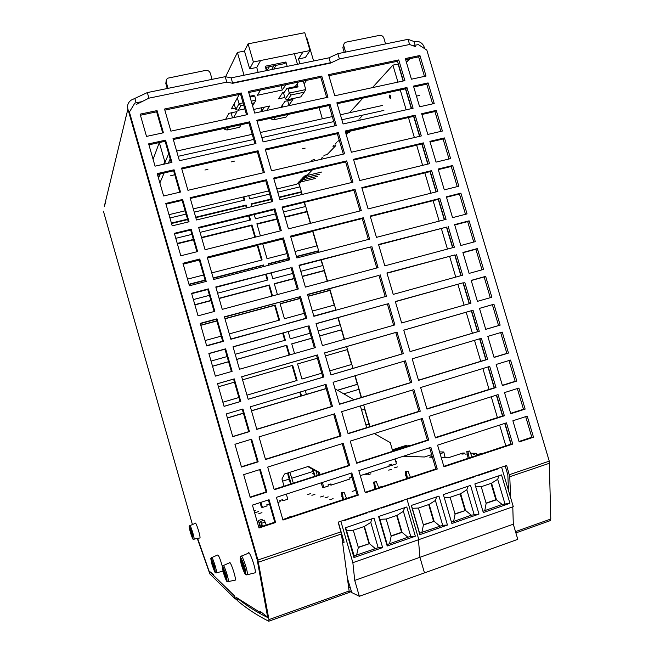 <?xml version="1.0" encoding="UTF-8"?>
<svg xmlns="http://www.w3.org/2000/svg" width="654" height="654" viewBox="0 0 654 654"><rect width="100%" height="100%" fill="white"/><g stroke="black" fill="none" stroke-linecap="round" stroke-linejoin="round"><path stroke-width="0.98" d="M235.383 598.614L234.173 595.622L209.133 571.285L197.639 538.495L208.986 570.95L213.441 574.465L213.776 575.634L234.631 595.998L235.432 598.802L237.427 600.446L236.617 597.617L260.357 612.61L259.932 611.114L267.723 617.262L257.194 559.783L127.89 109.079L104.329 206.28M261.371 612.25L260.357 612.61M192.431 524.557L103.438 211.267M424.716 48.715L424.364 47.529C423.154 44.088 420.833 42.011 417.383 41.3L414.031 41.521L408.055 39.322L409.592 44.505L415.552 46.638M125.682 117.041L125.388 118.26M105.359 202.323L104.37 206.476L105.817 201.342M409.731 58.705L406.396 62.253M225.622 119.339L228.916 113.33L237.034 111.589L233.601 117.614M231.451 114.156L232.317 112.602M280.77 107.428L285.013 101.296L292.886 99.612L288.978 105.106M235.375 108.049L231.336 108.907L239.233 94.495M306.595 80.352L304.11 83.851M284.858 97.487L278.522 98.836L282.79 92.459L284.425 92.108M282.585 92.77L284.22 92.418M295.142 86.671L298.314 82.093M285.814 84.718L282.315 89.999L257.406 95.263L260.554 90.023M281.057 85.715L282.315 89.999M253.646 109.455L269.669 106.013L266.75 110.452M261.15 110.64L262.336 110.387L264.429 107.133M262.336 110.387L262.622 111.343M330.54 63.086L339.393 58.958L337.832 53.669L328.995 57.822L330.54 63.086L232.685 83.287L226.799 82.134L148.932 98.165L147.33 92.582L131.307 100.062C128.151 102.245 127.015 105.245 127.89 109.079M339.393 58.958L409.592 44.505M408.055 39.322L337.832 53.669M136.539 104.346L148.932 98.165M232.685 83.287L231.115 77.875L225.213 76.673L226.799 82.134M225.213 76.673L147.33 92.582M231.115 77.875L328.995 57.822M136.106 102.841L134.945 98.811M414.031 41.521L415.135 45.249M237.173 597.969L237.991 601.157C247.261 608.899 257.537 615.602 268.827 621.284L268.949 619.616L257.929 560.028L129.402 112.038L129.1 113.281L257.136 559.587L267.707 617.539C256.499 612.087 246.296 605.571 237.091 597.993M351.247 590.848L349.179 591.584M197.32 538.577L209.869 573.959L235.056 598.729M348.737 592.728L349.122 591.003L341.429 533.975L338.151 522.154L506.67 465.468L509.768 476.733L510.651 497.808M508.501 490.549L507.831 474.918L505.215 465.95M348.68 587.742L350.143 587.218M186.079 214.103L169.934 217.97M171.397 223.055L187.535 219.172M191.916 234.369L175.787 238.326M177.25 243.419L193.371 239.438M183.104 263.807L199.217 259.744M203.607 274.991L187.502 279.127M188.973 284.228L205.07 280.076M209.46 295.338L193.38 299.565M194.843 304.682L210.931 300.431M200.729 325.161L216.801 320.82M221.207 336.123L205.143 340.538M206.623 345.672L222.671 341.233M227.085 356.561L211.046 361.065M212.517 366.207L228.557 361.678M218.428 386.767L234.451 382.149M238.882 397.526L222.867 402.218L238.873 397.501M243.819 196.838L244.751 200.067L194.238 212.149M195.693 217.202L246.198 205.045L246.991 207.784M249.297 215.722L250.539 219.997L200.067 232.374M201.522 237.435L251.986 224.984L255.493 237.091M288.798 260.047L282.585 238.669L207.351 257.66L257.774 244.956L262.123 259.949L211.741 272.898M213.204 277.966L263.57 264.952L264.012 266.464M266.26 274.198L267.927 279.969L217.594 293.196M219.057 298.281L269.383 284.972L272.546 295.894M224.919 318.621L275.195 305.026L279.56 320.084L229.317 333.892M230.788 338.993L281.097 325.381M283.288 332.919L285.389 340.186L235.195 354.288M236.666 359.389L286.853 345.214L289.673 354.934M242.552 379.811L292.69 365.349L297.079 380.464L246.975 395.147L296.45 380.628L292.076 365.545L242.56 379.827M300.407 391.95L301.535 395.834M269.62 194.115L249.664 198.89L248.733 195.669M299.982 186.856L277.737 192.178M275.383 213.907L255.444 218.796L254.202 214.52M251.904 206.599L251.111 203.868L271.058 199.061M279.176 197.107L301.412 191.753M305.712 206.476L283.484 211.921M260.398 235.865L256.891 223.774L276.822 218.861M284.923 216.866L307.143 211.381M286.918 253.58L267.02 258.69L262.679 243.721L282.585 238.694M290.687 236.642L312.882 231.042L319.07 252.207M317.198 245.798L295.011 251.496M292.706 273.454L272.824 278.678L271.148 272.922M268.908 265.197L268.475 263.685L288.365 258.543M296.458 256.458L318.637 250.727M322.953 265.499L300.791 271.328M277.435 294.586L274.271 283.681L294.153 278.424M302.238 276.29L324.392 270.429M304.29 313.291L284.449 318.743L280.084 303.709L299.941 298.338M308.018 296.156L330.156 290.172M334.48 304.993L312.367 311.067M310.102 333.246L290.27 338.813L288.169 331.562M285.986 324.032L305.745 318.277M313.814 316.046L335.927 309.931M340.26 324.768L318.163 330.981M294.545 353.536L291.733 343.832L311.549 338.241M319.61 335.96L341.707 329.722M301.944 379.018L321.727 373.221L301.952 379.042L297.57 363.943L317.37 358.228L297.57 363.959M325.422 355.907L347.495 349.538M329.779 370.859L351.836 364.409L329.788 370.883M306.399 394.378L305.279 390.512M357.64 384.282L337.554 390.291M343.783 393.855L359.095 389.253M361.597 410.164L364.907 409.151M369.273 424.094L365.962 425.125M549.777 520.886L550.782 519.031L549.27 461.152L426.833 50.088L418.339 44.586L412.944 45.706M258.837 527.451L274.762 522.186L268.361 499.942M275.62 522.481L258.992 527.982L252.419 505.101L269.064 499.713L275.62 522.481L274.762 522.186M250.114 497.073L266.064 491.947L259.638 469.629M266.881 492.135L250.229 497.481L243.672 474.657L260.341 469.409L266.881 492.135L266.064 491.947M241.408 466.76L257.374 461.773L250.932 439.382M258.166 461.847L241.489 467.054L234.941 444.27L251.635 439.169L258.166 461.847L257.374 461.773M232.718 436.512L248.708 431.665L242.242 409.2M249.46 431.615L232.767 436.684L226.235 413.949L242.945 408.987L249.46 431.615L248.708 431.665M224.044 406.322L240.059 401.613L233.576 379.116L217.553 383.726M240.778 401.458L224.06 406.371L217.545 383.685L234.279 378.87L240.778 401.458L240.059 401.613M234.279 378.87L233.576 379.116M232.113 371.358L215.37 376.132L208.863 353.487L225.63 348.819L232.113 371.358M231.402 371.554L224.96 349.171L208.912 353.651M225.63 348.819L224.96 349.171M223.464 341.314L206.705 345.95L200.214 323.354L216.989 318.825L223.464 341.314M222.752 341.511L216.36 319.291L200.287 323.632M216.989 318.825L216.36 319.291M214.839 311.337L198.048 315.833L191.573 293.286L208.373 288.896L214.839 311.337M214.128 311.525L207.776 289.477L191.687 293.679M208.373 288.896L207.776 289.477M206.223 281.424L189.415 285.773L182.948 263.276L199.781 259.025L206.223 281.424M205.511 281.604L199.208 259.72L183.095 263.783M199.781 259.025L199.208 259.72M197.631 251.569L180.798 255.779L174.348 233.323L191.197 229.219L197.631 251.569M196.919 251.749L190.657 230.02L174.528 233.952M191.197 229.219L190.657 230.02M189.055 221.78L172.198 225.851L165.764 203.443L182.63 199.47L189.055 221.78M188.336 221.951L182.131 200.386L165.977 204.187M182.63 199.47L182.131 200.386M180.496 192.047L163.623 195.979L157.197 173.612L174.087 169.787L180.496 192.047M179.776 192.211L173.621 170.808L157.442 174.479M174.087 169.787L173.621 170.808M171.953 162.38L155.055 166.165L148.646 143.855L165.56 140.16L171.953 162.38M171.234 162.535L165.119 141.289L148.924 144.828M165.56 140.16L165.119 141.289M163.426 132.77L146.512 136.416L140.111 114.148L157.05 110.6L163.426 132.77M162.715 132.925L156.641 111.834L140.43 115.243M157.05 110.6L156.641 111.834M519.031 441.458L531.808 437.24L525.685 416.639M533.509 437.215L519.178 441.957L512.883 420.775L527.238 416.132L533.509 437.215L531.808 437.24M510.676 413.344L523.478 409.232L517.33 388.558M525.146 409.11L510.79 413.729L504.512 392.588L518.884 388.067L525.146 409.11L523.478 409.232M502.346 385.288L515.164 381.282L508.992 360.542M516.799 381.061L502.419 385.558L496.157 364.458L510.553 360.06L516.799 381.061L515.164 381.282M494.023 357.28L506.866 353.389L500.67 332.567M508.469 353.07L494.072 357.436L487.819 336.385L502.231 332.109L508.469 353.07L506.866 353.389M485.726 329.322L498.577 325.545L492.38 304.69L479.505 308.394M500.155 325.128L485.734 329.371L479.496 308.361L493.934 304.208L500.155 325.128L498.577 325.545M493.934 304.208L492.38 304.69M491.857 297.243L477.42 301.363L471.191 280.386L485.644 276.364L491.857 297.243M490.296 297.684L484.124 276.944L471.232 280.533M485.644 276.364L484.124 276.944M483.576 269.407L469.114 273.405L462.893 252.477L477.371 248.569L483.576 269.407M482.006 269.84L475.883 249.248L462.975 252.73M477.371 248.569L475.883 249.248M475.311 241.628L460.825 245.503L454.62 224.608L469.122 220.823L475.311 241.628M473.741 242.045L467.659 221.6L454.726 224.976M469.122 220.823L467.659 221.6M467.062 213.899L452.552 217.651L446.363 196.805L460.882 193.143L467.062 213.899M465.484 214.308L459.451 194.009L446.502 197.279M460.882 193.143L459.451 194.009M458.822 186.227L444.295 189.856L438.115 169.051L452.658 165.503L458.822 186.227M457.252 186.619L451.252 166.468L438.286 169.631M452.658 165.503L451.252 166.468M450.606 158.603L436.054 162.118L429.891 141.346L444.45 137.92L450.606 158.603M449.028 158.987L443.077 138.983L430.095 142.032M444.45 137.92L443.077 138.983M442.398 131.037L427.83 134.43L421.675 113.698L436.259 110.395L442.398 131.037M440.821 131.405L434.918 111.548L421.912 114.491M436.259 110.395L434.918 111.548M434.215 103.52L419.623 106.79L413.475 86.099L428.084 82.919L434.215 103.52M432.637 103.872L426.768 84.162L413.745 87.007M428.084 82.919L426.768 84.162M426.04 76.052L411.431 79.208L405.3 58.558L419.925 55.492L426.04 76.052M424.462 76.395L418.642 56.833L405.594 59.571M419.925 55.492L418.642 56.833M358.294 495.152L282.961 520.053L276.413 497.334L351.819 472.924L358.294 495.152L357.149 494.964L350.83 473.243M282.814 519.529L357.149 494.964M349.669 465.517L274.239 489.772L267.699 467.095L343.211 443.338L349.669 465.517L348.557 465.444L342.222 443.649M274.116 489.364L348.557 465.444M341.061 435.948L265.524 459.541L259.009 436.913L334.627 413.81L341.061 435.948L339.99 435.981L333.63 414.121M265.442 459.255L339.99 435.981M332.477 406.445L256.834 429.384L250.327 406.804L326.052 384.348L332.477 406.445L331.431 406.575L325.054 384.642M256.785 429.212L331.431 406.575M323.91 376.99L248.16 399.283L241.669 376.745L317.492 354.942L323.91 376.99L322.896 377.235L316.503 355.269L241.678 376.786M317.492 354.942L316.503 355.269M248.144 399.234L322.896 377.235M314.361 347.887L308.001 326.027L233.069 346.914M308.958 325.594L315.359 347.601L239.503 369.248L233.028 346.759L308.001 326.027M305.819 318.547L299.507 296.851L224.477 317.1M300.431 296.311L306.824 318.269L230.87 339.271L224.404 316.83L299.507 296.851M297.3 289.264L291.038 267.731L215.91 287.351M291.929 267.085L298.306 289.003L222.246 309.358L215.795 286.959L291.038 267.731M283.444 237.917L289.804 259.785L213.645 279.503L207.204 257.153L283.444 237.917L282.585 238.669M280.321 230.887L274.14 209.664L198.816 228.033M274.966 208.806L281.318 230.633L205.062 249.714L198.636 227.404L274.966 208.806L274.14 209.664M271.851 201.775L265.72 180.717L190.298 198.464M266.513 179.752L272.857 201.538L196.494 219.981L190.077 197.721L266.513 179.752L265.72 180.717M263.399 172.73L257.316 151.826L181.787 168.953M258.077 150.755L264.404 172.501L187.943 190.314L181.542 168.094L258.077 150.755L257.316 151.826M254.962 143.749L248.929 122.993L173.302 139.506M249.656 121.824L255.976 143.52L179.417 160.704L173.024 138.534L249.656 121.824L248.929 122.993M246.55 114.818L240.558 94.217L164.833 110.117M241.261 92.95L247.555 114.597L170.898 131.152L164.522 109.03L241.261 92.95L240.558 94.217M437.256 469.041L365.3 492.83L358.842 470.651L430.88 447.328L437.256 469.041L435.858 468.951L429.621 447.737M365.153 492.315L435.858 468.951M428.754 440.101L356.692 463.261L350.242 441.123L422.378 418.429L428.754 440.101L427.381 440.109L421.127 418.83M356.577 462.869L427.381 440.109M420.26 411.219L348.091 433.757L341.658 411.66L413.9 389.588L420.26 411.219L418.928 411.333L412.649 389.972M348.01 433.471L418.928 411.333M411.791 382.386L339.516 404.303L333.099 382.263L405.447 360.804L411.791 382.386L410.483 382.606L404.188 361.18M339.467 404.139L410.483 382.606M403.33 353.618L330.957 374.914L324.548 352.915L397.003 332.085L403.33 353.618L402.055 353.945L395.752 332.477L324.564 352.956M397.003 332.085L395.752 332.477M330.949 374.873L402.055 353.945M393.626 325.267L387.356 303.914L316.07 323.779M388.574 303.415L394.893 324.907L322.414 345.59L316.021 323.632L387.356 303.914M385.206 296.605L378.977 275.399L307.584 294.668M380.162 274.794L386.465 296.254L313.895 316.315L307.511 294.398L378.977 275.399M376.794 267.993L370.614 246.942L299.123 265.614M371.766 246.239L378.061 267.649L305.385 287.106L299.017 265.23L370.614 246.942M368.406 239.438L362.267 218.542L290.678 236.617M363.387 217.741L369.673 239.111L296.891 257.954L290.539 236.127L363.387 217.741L362.267 218.542M360.027 210.94L353.937 190.2L282.25 207.686M355.032 189.292L361.294 210.621L288.422 228.859L282.078 207.073L355.032 189.292L353.937 190.2M351.672 182.499L345.623 161.914L273.838 178.804M346.685 160.909L352.939 182.196L279.961 199.822L273.634 178.076L346.685 160.909L345.623 161.914M343.325 154.115L337.325 133.678L265.45 149.979M338.355 132.574L344.601 153.821L271.524 170.841L265.205 149.145L338.355 132.574L337.325 133.678M335.003 125.781L329.044 105.498L257.071 121.219M330.041 104.297L336.279 125.494L263.104 141.918L256.793 120.271L330.041 104.297L329.044 105.498M326.689 97.511L320.779 77.376L248.708 92.508M321.743 76.068L327.965 97.233L254.692 113.06L248.397 91.446L321.743 76.068L320.779 77.376M512.769 444.074L443.96 466.825L437.583 445.153L506.466 422.852L512.769 444.074L511.134 444.074L504.978 423.334M443.813 466.318L511.134 444.074M504.373 415.789L435.458 437.943L429.098 416.32L498.086 394.615L504.373 415.789L502.771 415.887L496.59 395.081M435.343 437.551L502.771 415.887M495.994 387.56L426.98 409.118L420.628 387.536L489.723 366.428L495.994 387.56L494.424 387.757L488.227 366.886M426.899 408.84L494.424 387.757M487.631 359.389L418.519 380.35L412.183 358.809L481.369 338.29L487.631 359.389L486.094 359.684L479.873 338.739M418.47 380.187L486.094 359.684M479.284 331.267L410.066 351.639L403.747 330.139L473.038 310.217L479.284 331.267L477.772 331.66L471.55 310.683L403.755 330.18M473.038 310.217L471.55 310.683M410.058 351.59L477.772 331.66M469.458 303.636L463.261 282.757L395.376 301.682M464.724 282.193L470.962 303.203L401.638 322.986L395.327 301.527L463.261 282.757M461.144 275.612L454.996 254.88L387.005 273.233M456.418 254.218L462.648 275.195L393.226 294.382L386.931 272.971L454.996 254.88M452.846 247.637L446.739 227.061L378.65 244.849M448.137 226.3L454.35 247.237L384.83 265.843L378.543 244.473L446.739 227.061M444.556 219.728L438.499 199.298L370.319 216.515M439.864 198.44L446.069 219.335L376.451 237.353L370.172 216.024L439.864 198.44L438.499 199.298M436.292 191.859L430.275 171.585L361.997 188.238M431.615 170.629L437.804 191.483L368.088 208.928L361.826 187.641L431.615 170.629L430.275 171.585M428.043 164.056L422.067 143.921L353.691 160.009M423.375 142.874L429.555 163.688L359.741 180.553L353.487 159.306L423.375 142.874L422.067 143.921M419.803 136.302L413.876 116.314L345.41 131.846M415.151 115.178L421.315 135.942L351.402 152.235L345.165 131.029L415.151 115.178L413.876 116.314M411.587 108.597L405.701 88.764L337.137 103.733M406.952 87.522L413.099 108.253L343.088 123.966L336.867 102.809L406.952 87.522L405.701 88.764M403.379 80.949L397.542 61.263L328.88 75.676M398.76 59.931L404.9 80.622L334.791 95.762L328.578 74.638L398.76 59.931L397.542 61.263M365.913 424.945L368.946 423.996L364.638 409.232M361.221 397.55L358.825 389.334M337.464 390.242L357.346 384.29L354.869 375.805M351.566 364.474L347.225 349.637L325.43 355.923M344.225 339.361L341.453 329.869L319.634 336.033M311.574 338.306L291.749 343.906M335.731 310.282L313.846 316.168M305.778 318.4L285.937 323.885M339.99 324.85L337.897 317.697M334.21 305.066L329.935 290.417L308.075 296.336M299.998 298.518L280.141 303.889M327.253 281.253L324.188 270.731L302.303 276.519M294.218 278.661L274.345 283.918M318.792 252.281L318.441 251.079L296.54 256.736M288.447 258.829L268.557 263.971M322.675 265.573L321.024 259.9M316.92 245.871L312.71 231.442L290.785 236.985M282.683 239.029L262.777 244.056M310.356 223.366L306.988 211.839L285.038 217.251M276.936 219.254L257.006 224.167M301.927 194.516L301.265 192.26L279.299 197.549M271.189 199.503L251.242 204.31M305.434 206.541L304.208 202.331M299.704 186.921L298.551 182.973M300.914 396.013L299.785 392.138M292.076 365.545L292.69 365.349M296.45 380.628L297.079 380.464M289.052 355.106L286.248 345.459L236.683 359.463M286.248 345.459L286.853 345.214M280.476 325.553L230.821 339.115M280.435 325.406L281.024 325.103M284.768 340.358L282.667 333.09M278.939 320.256L274.623 305.377L224.968 318.8M274.623 305.377L275.195 305.026M271.925 296.058L268.827 285.373L219.123 298.518M268.827 285.373L269.383 284.972M263.39 266.628L263.031 265.401L213.286 278.261M263.031 265.401L263.57 264.952M267.306 280.133L265.63 274.361M261.502 260.112L257.251 245.454L207.457 258.028M257.251 245.454L257.774 244.956M254.872 237.247L251.471 225.532L201.636 237.827M251.471 225.532L251.986 224.984M246.37 207.931L245.708 205.642L195.824 217.659M245.708 205.642L246.198 205.045M249.91 220.153L248.667 215.869M244.13 200.214L243.19 196.985M234.459 382.165L218.436 386.792M228.581 361.752L212.542 366.281M222.712 341.363L206.656 345.794M216.85 321L200.778 325.34M210.997 300.668L194.917 304.919M205.152 280.362L189.055 284.523M199.315 260.088L183.202 264.159M193.486 239.838L177.365 243.819M187.665 219.621L171.528 223.513M141.992 101.623L134.814 103.111L129.402 112.038M167.252 88.511L165.83 83.565L166.141 80.81M212.092 79.355L210.343 73.305C209.484 71.147 207.923 70.182 205.658 70.411L168.021 78.12C166.443 79.028 165.863 80.401 166.263 82.224L168.029 88.355M330.433 62.735L232.579 82.927M344.233 52.361L342.851 47.652L343.939 44.047M385.582 43.916L383.873 38.153C383.056 36.109 381.617 35.177 379.557 35.373L345.786 42.208C344.11 42.976 343.473 44.325 343.89 46.254L345.606 52.075M260.554 60.536L256.728 67.436L249.673 68.866L253.376 61.983L310.012 50.554L305.353 57.536L298.486 58.934L303.023 51.968M310.012 50.554L304.764 32.7L248.079 43.843L253.376 61.983M299.908 63.781L298.486 58.934M297.488 64.272L294.39 53.71M231.083 112.864L232.522 117.843M244.024 75.235L237.386 52.451L225.614 76.755M237.386 52.451L244.473 51.045L248.079 43.843M306.538 38.733L307.053 38.635L313.618 60.969M224.42 128.347L224.69 129.279L227.012 130.015L228.475 127.456M225.328 128.143L224.69 129.279M225.973 118.701L226.129 119.224M234.14 103.79L235.808 109.512L239.053 103.741L240.917 105.67L243.713 105.073M237.361 97.92L239.053 103.741L243.075 102.882M261.02 111.695L261.535 107.755M263.08 109.226L261.289 109.61M271.157 118.137L271.426 119.061L272.219 117.908M287.956 114.475L286.043 117.091L273.773 119.78L275.596 117.172M273.773 119.78L271.426 119.061M241.154 124.693L239.601 127.26L227.012 130.015M303.284 81.047L305.786 89.557L289.33 93.056L285.283 98.934L287.801 99.67L291.063 94.985L289.33 93.056L288.144 89.001L298.036 86.917L297.129 83.81M287.695 100.724L289.125 105.621M282.381 105.098L282.929 106.962M298.036 86.917L296.785 86.328L286.918 88.404L288.144 89.001M286.918 88.404L283.632 93.285L285.283 98.934M250.032 97.054L254.774 96.056L253.646 95.427L249.795 96.244M254.774 96.056L255.967 100.144L251.226 101.149M291.063 94.985L304.2 92.181L305.786 89.557M304.2 92.181L300.775 96.89L287.801 99.67M251.864 103.34L254.422 102.792L255.967 100.144M254.422 102.792L252.591 105.825M244.817 108.875L238.285 110.273L240.917 105.67M238.285 110.273L235.808 109.512M265.557 67.509L284.956 63.544L285.921 61.999L287.204 66.381M266.464 70.632L265.181 66.226L285.921 61.999M269.334 66.733L267.126 70.501M271.623 69.577L273.879 65.809M267.053 70.509L266.137 67.387M273.773 69.136L276.053 65.367M256.728 67.436L258.158 72.332M249.673 68.866L244.473 51.045M439.57 451.906L443.796 451.988L445.088 457.408M300.488 180.896L300.595 182.94L299.884 182.147M302.516 178.779L302.622 180.847L301.903 180.046M304.576 176.621L304.682 178.722L303.947 177.913M306.824 175.01L306.775 176.564L306.031 175.738M349.555 130.906L349.391 132.574L348.41 131.585M389.531 95.124L389.531 95.124C390.601 95.484 390.928 96.588 390.52 98.443C389.457 98.092 389.13 96.988 389.531 95.124L389.874 95.051M349.522 112.758L362.856 98.116M372.412 87.636L392.907 65.138L398.09 64.043L403.126 81.006M370.001 426.604L363.673 404.94M361.49 397.469L355.138 375.723M352.997 368.382L346.636 346.604M344.503 339.287L338.175 317.623M336.009 310.2L329.722 288.692M327.531 281.179L321.294 259.826M310.625 223.3L304.478 202.266M302.197 194.451L298.829 182.907M510.88 444.156L504.724 423.424M502.517 415.969L496.337 395.163M494.171 387.838L487.974 366.959M485.84 359.765L479.619 338.813M477.518 331.742L471.297 310.756M469.204 303.701L463.007 282.83M460.89 275.677L454.734 254.954M452.584 247.711L446.486 227.134M444.303 219.793L438.245 199.364M436.038 191.924L430.021 171.65M427.781 164.113L421.814 143.986M419.549 136.359L413.622 116.379M411.325 108.654L405.447 88.821M392.907 65.138L397.951 82.118M400.264 89.95L406.159 109.815M408.456 117.548L414.383 137.561M416.655 145.196L422.631 165.364M424.863 172.901L430.888 193.216M433.095 200.664L439.161 221.117M441.344 228.475L447.459 249.084M449.609 256.335L455.764 277.1M457.882 284.253L464.087 305.165M466.179 312.228L472.409 333.246M474.51 340.325L480.731 361.31M482.873 368.521L489.069 389.432M491.244 396.765L497.424 417.604M499.64 425.067L505.795 445.832M267.11 505.894L262.434 507.471L261.387 507.161L260.088 502.624M287.785 499.174L283.157 500.727L281.858 499.877M328.365 485.979L323.836 487.492L322.52 487.287L321.228 482.824M352.204 477.96L351.296 477.314M396.455 463.841L392.098 465.288L390.487 465.19L390.324 464.634M289.706 480.886L288.962 480.984L289.64 480.649M313.618 473.234L312.743 473.357L313.544 472.989M311.402 477.379L313.969 476.553M395.858 461.798L396.733 461.716L395.948 462.1M368.684 473.619L365.782 474.51L368.684 473.619M370.892 473.823L367.965 474.714L370.892 473.823M391.681 469.261L388.729 470.161L391.681 469.261M397.338 466.923L394.403 467.823L397.338 466.923M254.038 510.725L255.305 510.537L254.136 511.085M258.567 511.575L255.469 512.54L258.567 511.575M261.968 512.662L258.821 513.652L261.968 512.662M310.773 493.574L307.772 494.506L310.773 493.574M314.926 494.359L311.876 495.299L314.926 494.359M323.624 496.002L320.485 496.975L323.624 496.002M328.194 496.86L324.997 497.858L328.194 496.86M333.09 498.675L329.829 499.689L333.09 498.675M355.359 490.41L352.146 491.399L355.359 490.41M378.625 487.279L381.347 486.699L378.731 487.647M291.193 516.407L287.768 517.486L291.193 516.407M282.593 481.18L289.182 479.071M291.905 478.205L313.094 471.428M392.351 449.805L406.706 445.194M392.604 450.688L409.674 445.211M405.513 456.32L406.24 456.091L406.028 455.372M403.322 456.247L424.487 456.983L431.656 454.644M439.611 452.053L440.044 451.914M443.943 452.503L440.109 453.753M432.155 456.353L429.678 457.162L432.425 457.26M444.287 457.669L445.366 457.318M441.237 457.563L448.243 457.808L462.828 453.018L464.798 453.059L461.83 454.031L463.163 454.064M464.92 453.492L464.798 453.059M465.256 454.121L467.079 453.999M470.733 453.189L476.21 453.312L473.177 454.309L474.583 454.35M476.349 453.77L476.21 453.312M476.791 454.399L482.742 453.459M253.409 471.591L251.872 472.074M374.309 433.553L390.242 442.603L392.768 451.235M360.37 405.946L366.698 427.642M335.012 388.836L354.035 399.725M326.174 388.492L251.463 410.737M243.378 413.14L227.371 417.906M227.404 418.029L243.411 413.271M251.496 410.859L326.207 388.615M262.434 507.471L260.954 502.337M269.497 503.899L266.791 504.774L267.126 505.943M268.908 504.087L269.775 504.855M283.157 500.727L282.822 499.566L279.822 500.539L280.157 501.7L277.885 502.444M320.1 474.583L319.487 472.499L308.484 466.392L284.523 474.011L281.956 478.957L284.04 486.175M286.329 494.122L287.801 499.215M307.821 466.604L318.196 472.36L318.948 474.959M319.487 472.499L318.196 472.36M323.836 487.492L322.381 482.456M351.95 477.101L349.686 477.837L350.021 478.981L331.292 485.072L330.965 483.919L328.038 484.876L328.373 486.02M329.779 484.312L329.943 484.876L331.292 485.072M392.098 465.288L391.771 464.16L388.95 465.084L389.277 466.204L360.289 475.638M395.016 458.936L396.463 463.874M260.889 521.287L264.298 520.167L266.186 525.023M262.606 526.208L260.733 521.336L261.968 526.413M258.592 520.453L261.976 519.341L262.81 520.658M260.725 526.83L258.436 520.502L260.104 527.034M315.996 471.142L317.264 475.499M315.015 476.218L313.07 469.515M314.525 476.374L312.44 469.163M289.845 472.319L293.344 483.183M291.063 483.919L288.226 472.834M288.447 474.869L287.948 474.804L287.744 472.989M290.621 484.058L287.948 474.804M347.388 578.128L351.77 592.581L359.34 596.293L424.479 572.879L419.925 557.298L418.437 539.779L419.925 557.298L354.738 580.4L352.866 562.677L340.84 521.246M359.34 596.293L354.738 580.4M338.273 522.113L344.118 542.264L342.647 542.984M352.866 562.677L418.822 539.64L406.935 499.01L418.822 539.64L513.276 506.654L501.577 467.177M344.38 520.053L344.511 520.527L367.254 512.875L366.322 512.671M403.526 500.163L403.657 500.621L381.396 508.109L381.257 507.651M378.879 508.452L379.018 508.91L378.061 508.722M369.51 511.6L369.641 512.066L379.018 508.91M367.115 512.409L367.254 512.875M387.201 546.008L415.347 536.223L410.72 536.394L407.892 537.212L387.233 544.553L387.201 546.008L378.609 516.529L406.796 506.981L415.347 536.223M353.953 557.584L345.304 527.803L374.031 518.074L382.631 547.602L378.159 547.709L356.634 555.025L354.223 556.031L353.953 557.584L382.631 547.602M345.655 527.688L354.223 556.031M371.848 518.818L370.785 522.399L378.159 547.709M375.298 548.543L369.436 543.67L358.327 547.512L356.634 555.025M358.245 547.235L369.436 543.67L364.417 526.429L370.785 522.399M407.892 537.212L402.079 532.397L391.174 536.166L389.58 543.58M364.417 526.429L353.299 530.214L358.327 547.512M353.299 530.214L346.816 530.533M378.829 516.456L379.876 519.309L386.179 519.031L397.092 515.319L403.395 511.322L410.72 536.394M404.532 507.749L403.395 511.322M364.033 526.56L368.97 543.531M391.092 535.888L401.564 532.266L396.659 515.466M397.092 515.319L402.079 532.397L401.564 532.266M386.179 519.031L391.174 536.166M379.876 519.309L387.233 544.553M403.657 500.621L402.643 500.457M346.538 498.462L344.069 492.233L341.355 492.707L342.737 499.721M344.069 492.233L342.197 492.854L343.464 499.484M341.797 496.492L342.639 496.648M341.355 492.707L342.197 492.854M378.78 487.81L376.328 481.638L373.565 482.137L374.946 489.078M376.328 481.638L374.489 482.243L375.756 488.808M374.006 485.881L374.938 486.004M373.565 482.137L374.489 482.243M434.55 489.723L434.681 490.181L443.706 487.14L442.586 487.017M432.237 490.5L432.376 490.958L431.28 490.819M463.907 479.848L464.038 480.298L446.003 486.372L445.864 485.914M443.576 486.69L443.706 487.14M432.376 490.958L410.475 498.323L410.336 497.866M498.356 468.264L498.487 468.705L477.42 475.801L477.289 475.352M475.033 476.104L475.172 476.553L473.97 476.464M466.171 479.088L466.302 479.537L475.172 476.553M509.94 503.31L501.528 474.902L474.861 483.927L483.314 512.572L509.94 503.31L502.141 504.463L482.93 511.281M419.835 534.661L411.292 505.46L438.957 496.092L447.459 525.048L442.693 525.285L421.904 532.348L419.631 533.296L419.835 534.661L447.459 525.048M478.99 514.077L470.528 485.399L443.371 494.596L451.865 523.511L478.99 514.077L471.297 515.18L451.489 522.219M468.117 486.216L466.825 489.781L474.076 514.379M471.297 515.18L465.574 510.455L455.07 514.085L453.647 521.32M454.988 513.815L465.574 510.455L460.645 493.705L466.825 489.781M421.904 532.348L423.416 525.023L434.117 521.328L423.334 524.745M439.889 526.094L434.117 521.328L429.155 504.414L418.446 508.052L412.314 508.297L419.631 533.296M502.141 504.463L496.468 499.787L486.143 503.351L484.81 510.488M460.645 493.705L450.124 497.277L455.07 514.085M450.124 497.277L444.213 497.481M429.155 504.414L435.401 500.457L442.693 525.285M436.619 496.885L435.401 500.457M411.382 505.428L412.314 508.297M475.72 486.854L481.23 486.699L491.563 483.192L497.686 479.308L504.896 503.662M499.043 475.744L497.686 479.308M428.689 504.569L433.569 521.213M460.13 493.876L464.986 510.365M486.069 503.081L495.838 499.705L491.007 483.38M491.563 483.192L496.468 499.787L495.838 499.705M418.446 508.052L423.416 525.023M481.23 486.699L486.143 503.351M498.487 468.705L497.228 468.64M464.038 480.298L462.869 480.2M513.308 524.197L517.788 539.337L424.479 572.879L419.925 557.298L513.308 524.197L512.785 506.825M410.434 477.355L408.006 471.232L405.194 471.747L406.567 478.63M408.006 471.232L406.199 471.828L407.467 478.336M405.644 475.458L406.649 475.548M405.194 471.747L406.199 471.828M472.057 456.983L469.662 450.982L466.768 451.53L468.141 458.282M469.662 450.982L467.921 451.554L469.188 457.931M467.226 455.168L468.387 455.2M466.768 451.53L467.921 451.554M204.947 170.024L207.947 169.255L204.947 170.024M311.664 160.295L314.345 159.568L311.664 160.295M302.262 148.899L305.132 148.131L302.262 148.899M231.565 161.857L234.565 161.088L231.565 161.857M170.686 175.738L173.768 174.97L170.686 175.738M300.088 182.605L297.635 183.185L296.614 184.256L276.805 188.973M268.688 190.911L193.298 208.879M185.131 210.825L168.985 214.667M302.107 180.512L299.638 181.101L298.273 182.531L315.269 178.485M304.159 178.387L301.674 178.975L300.284 180.43L317.411 176.359M306.252 176.22L303.742 176.817L302.328 178.297L319.585 174.201M312.547 169.697L307.584 174.839L304.404 176.122L321.793 172.01M322.479 157.262L321.228 158.57M333.793 145.466L332.968 146.324L335.731 145.687L327.123 154.597L324.441 155.227L323.665 156.028M335.731 145.687L335.543 145.057M336.418 142.719L335.077 144.117M339.271 140.308L337.734 141.354M345.925 133.612L347.797 133.187L347.601 132.5M347.797 133.187L346.268 134.773M348.713 132.247L345.745 132.991M347.241 131.429L346.726 131.969L366.731 127.424M360.223 120.123L360.052 119.527M358.261 119.927L357.493 120.737M361.368 116.698L359.782 118.349M382.427 105.457L340.391 114.777M332.297 116.575L260.366 132.517M252.223 134.323L176.637 151.074M178.15 156.314L253.719 139.449M261.853 137.634L333.769 121.587M341.862 119.78L383.89 110.403M168.683 153.674L164.342 164.08M160.287 173.833L158.497 178.133M159.87 182.924L164.154 172.95M168.348 163.181L170.187 158.906M159.306 142.564L153.093 159.339M163.68 164.236L164.783 161.563L165.454 161.415M158.26 177.316L159.641 173.98M319.103 107.673L322.357 118.775M159.323 142.556L164.783 161.563M211.831 557.527L217.569 555.033C218.624 554.927 220.218 558.802 222.376 566.666M216.139 572.871L222.564 571.294M213.417 567.582L211.945 561.279L214.406 568.31L214.406 569.667L213.417 567.582M189.987 525.587L195.26 523.364C195.652 520.805 200.664 536.296 199.977 537.948L199.666 538.021M191.442 534.719L190.069 528.947L192.219 535.201L192.276 536.517L191.442 534.719M223.374 565.514L229.44 562.865C229.971 559.391 236.257 577.735 235.334 580.114L234.835 580.237M225.033 576.264L223.488 569.536L226.178 577.09L226.137 578.52L225.033 576.264M241.498 556.178L248.258 553.227C248.953 548.771 256.393 569.585 255.215 572.773L254.463 572.961M243.296 568.473L241.473 562.432L241.571 560.748L244.735 569.356L244.629 571.016L243.296 568.473M351.451 591.543L349.13 592.369M410.033 58.639L406.453 62.449M257.929 560.028L340.963 531.849M258.453 562.187L341.429 533.975M509.768 476.733L549.622 463.187M509.401 474.681L549.27 461.152M268.949 619.616L349.122 591.003M515.507 531.62L550.782 519.031M166.263 82.224L165.83 83.565M343.89 46.254L342.851 47.652M261.755 523.241L265.336 522.064M259.45 522.391L260.75 521.957M216.499 572.781C217.202 570.877 211.871 554.829 211.487 557.674C210.858 560.159 210.089 555.246 212.051 564.639C210.335 556.554 211.078 557.102 214.299 566.299C216.016 574.392 215.272 573.844 212.068 564.655C216.114 576.493 215.191 571.465 215.575 572.773L216.499 572.781M213.457 567.574L214.185 567.329M212.256 563.854L213.09 563.576M212.942 566.241L213.719 565.98M193.829 539.395L194.099 539.329C194.696 537.792 190.044 523.331 189.725 525.693C189.161 528.072 188.393 523.167 190.298 532.184C188.663 524.753 189.243 525.121 192.055 533.28C193.69 540.711 193.102 540.351 190.306 532.192C193.666 542.289 192.955 538.226 193.265 539.28L199.977 537.948M191.491 534.702L192.08 534.514M190.412 531.375L191.115 531.146M191.025 533.525L191.671 533.321M227.976 581.937L228.418 581.831C229.211 579.624 223.39 562.489 222.957 565.702C222.049 567.631 221.82 565.342 223.521 573.067C226.807 583.147 227.2 581.488 227.265 581.782L235.334 580.114M223.537 573.092C221.739 564.451 222.597 565.081 226.104 574.972C227.886 583.597 227.028 582.976 223.537 573.092M225.074 576.248L225.908 575.961M223.782 572.266L224.723 571.948M224.518 574.817L225.401 574.514M246.656 574.907L247.31 574.735C248.324 571.784 241.449 552.319 240.876 556.448C239.74 556.914 239.936 559.71 241.465 564.852C241.694 566.446 244.858 574.326 245.413 574.351L247.31 574.735L255.215 572.773M241.489 564.876C239.519 554.935 240.598 555.606 244.735 566.904C246.672 576.836 245.593 576.158 241.489 564.876M243.345 568.449L244.441 568.081M241.841 563.895L243.075 563.478M242.683 566.822L243.844 566.421M349.081 592.524L269.056 621.12M550.398 520.592L515.892 532.92M419.713 95.402L416.459 96.122M241.808 562.53L242.299 562.358"/></g></svg>
